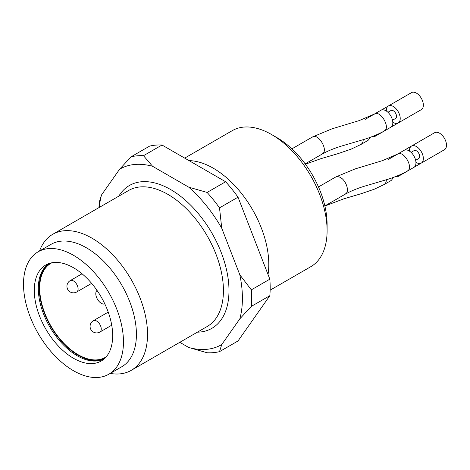 <?xml version="1.0" encoding="UTF-8"?>
<svg xmlns="http://www.w3.org/2000/svg" width="470" height="470" viewBox="0 0 470 470"><rect width="100%" height="100%" fill="white"/><g stroke="black" fill="none" stroke-linecap="round" stroke-linejoin="round"><path stroke-width="0.7" d="M104.828 303.931A7.855 4.535 60 0 1 97.419 299.19A7.855 4.535 60 0 1 97.02 290.407M106.238 356.789A54.326 31.367 60 0 1 105.274 357.388A54.326 31.367 60 0 1 50.948 326.021A54.326 31.367 60 0 1 50.948 263.294A54.326 31.367 60 0 1 51.953 262.759M225.624 181.749L207.111 192.436L188.746 187.178L152.597 166.309A101.45 58.574 60 0 0 119.586 169.253L131.083 156.81L149.595 146.123A107.994 62.351 60 0 1 161.997 145.013L225.624 181.749A107.994 62.351 60 0 1 238.026 197.177L269.839 279.168A107.994 62.351 60 0 1 269.839 295.701L238.026 340.962L219.513 351.648L221.752 344.545A101.45 58.574 60 0 1 188.746 347.495L207.111 352.753A107.994 62.351 60 0 0 219.513 351.648M179.793 342.325L188.746 347.495M221.752 344.545L239.829 318.836L251.327 306.387L269.839 295.701M269.839 279.168L251.327 289.855L239.829 274.821A101.45 58.574 60 0 1 239.829 318.836M239.829 274.821L221.752 228.238L219.513 207.863L238.026 197.177M188.746 187.178A101.45 58.574 60 0 1 221.752 228.238M119.586 169.253L101.514 194.968L99.276 202.071A107.994 62.351 60 0 0 98.97 207.611M99.293 207.417A101.45 58.574 60 0 1 101.514 194.968M152.597 166.309L143.485 155.705L161.997 145.013M131.083 156.81A107.994 62.351 60 0 1 143.485 155.705M207.111 192.436A107.994 62.351 60 0 1 219.513 207.863M251.327 289.855A107.994 62.351 60 0 1 251.327 306.387M73.484 267.747A55.437 32.007 60 0 1 109.216 315.035A55.437 32.007 60 0 1 102.86 359.938A55.437 32.007 60 0 1 45.766 329.018A55.437 32.007 60 0 1 47.535 264.105A55.437 32.007 60 0 1 73.484 267.747M49.556 263.347A54.978 31.743 -120 0 0 49.697 326.744A54.978 31.743 -120 0 0 104.528 358.569M73.484 255.298A70.688 40.814 60 0 1 119.662 317.585A70.688 40.814 60 0 1 108.823 374.226A70.688 40.814 60 0 1 38.141 333.418A70.688 40.814 60 0 1 38.141 251.797A70.688 40.814 60 0 1 73.484 255.298M38.141 251.797L51.101 244.312A70.688 40.814 60 0 1 86.439 247.813A70.688 40.814 60 0 1 132.616 310.106A70.688 40.814 60 0 1 121.783 366.747L108.823 374.226M39.533 250.992A78.537 45.343 60 0 1 52.722 234.307A78.537 45.343 60 0 1 91.997 238.196A78.537 45.343 60 0 1 143.303 307.409A78.537 45.343 60 0 1 131.265 370.342A78.537 45.343 60 0 1 110.221 373.421M409.493 151.123A9.817 5.669 60 0 1 411.509 146.064L434.65 132.704A9.817 5.669 60 0 1 444.467 138.374A9.817 5.669 60 0 1 444.467 149.707L421.326 163.067A9.817 5.669 60 0 1 416.42 162.579A9.817 5.669 60 0 1 415.938 162.285M386.352 111.038A9.817 5.669 60 0 1 388.367 105.985L411.509 92.625A9.817 5.669 60 0 1 421.326 98.289A9.817 5.669 60 0 1 421.326 109.627L398.184 122.987A9.817 5.669 60 0 1 393.278 122.5A9.817 5.669 60 0 1 392.797 122.206M411.509 146.064A9.817 5.669 60 0 1 419.076 148.69A9.817 5.669 60 0 1 423.358 158.572A9.817 5.669 60 0 1 421.326 163.067L398.184 176.426A9.817 5.669 60 0 1 395.158 176.726M376.417 134.896A9.817 5.669 60 0 1 375.048 136.347A9.817 5.669 60 0 1 372.017 136.647M388.367 105.985A9.817 5.669 60 0 1 395.934 108.611A9.817 5.669 60 0 1 400.223 118.493A9.817 5.669 60 0 1 398.184 122.987L375.048 136.347M399.553 174.975A9.817 5.669 60 0 1 398.184 176.426M415.645 160.299L418.711 158.531A4.583 2.644 -120 0 0 418.711 153.243A4.583 2.644 -120 0 0 414.129 150.6L411.062 152.368M392.503 120.22L395.57 118.452A4.583 2.644 -120 0 0 395.57 113.164A4.583 2.644 -120 0 0 390.987 110.515L387.926 112.289M318.484 186.942L335.609 177.055L355.009 168.959L382.322 160.681L397.626 154.078L404.106 150.335A9.817 5.669 60 0 1 411.667 152.967A9.817 5.669 60 0 1 415.956 162.849A9.817 5.669 60 0 1 413.923 167.343L407.443 171.086C400.399 174.899 392.703 177.983 384.366 180.333L367.082 185.427C358.904 187.765 351.683 190.644 345.427 194.063L324.858 205.936M369.555 137.54A9.817 5.669 60 0 1 367.64 140.624L361.16 144.361L351.066 149.16L338.089 153.614L320.804 158.707L305.406 164.2M291.905 148.855L312.468 136.976L331.867 128.88L359.18 120.602L374.484 113.998L380.964 110.256A9.817 5.669 60 0 1 388.531 112.888A9.817 5.669 60 0 1 392.814 122.77A9.817 5.669 60 0 1 390.781 127.264L384.301 131.001C377.257 134.82 369.567 137.904 361.23 140.248L343.946 145.347C335.762 147.686 328.542 150.564 322.285 153.984L305.165 163.871M392.697 177.619A9.817 5.669 60 0 1 390.781 180.703L384.301 184.446L374.208 189.24L361.23 193.693L343.946 198.787L324.876 206.019M184.692 158.114L232.292 130.637A78.537 45.343 60 0 1 271.56 134.526L277.112 137.733A70.688 40.814 60 0 1 277.118 137.733A70.688 40.814 60 0 1 327.096 224.302L327.096 230.717A78.537 45.343 60 0 1 310.829 266.672L270.138 290.16M277.118 137.733L271.56 134.526A78.537 45.343 60 0 1 327.096 230.717M189.04 160.628A78.537 45.343 60 0 1 213.251 168.189A78.537 45.343 60 0 1 268.029 274.504M104.634 358.469A54.978 31.743 60 0 1 78.108 355.232A54.978 31.743 60 0 1 42.459 307.644A54.978 31.743 60 0 1 49.691 263.306M118.828 196.143A82.467 47.611 60 0 1 170.669 189.569A82.467 47.611 60 0 1 227.345 273.763A82.467 47.611 60 0 1 197.371 332.178M131.265 370.342L207.164 326.521A78.537 45.343 -120 0 0 219.202 263.588A78.537 45.343 -120 0 0 167.896 194.374A78.537 45.343 -120 0 0 128.621 190.485L52.722 234.307M397.702 154.207C403.536 149.801 414.099 168.107 407.367 170.951M363.193 139.643C363.187 141.899 362.482 143.426 361.089 144.231M374.561 114.128C380.395 109.721 390.964 128.022 384.225 130.871M386.334 179.722C386.322 181.978 385.623 183.506 384.225 184.316M345.35 193.934C349.933 192.042 346.302 180.697 340.521 177.542C338.641 176.532 337.025 176.409 335.686 177.184M322.214 153.855C328.947 151.005 318.378 132.699 312.544 137.105M101.25 329.041A6.545 3.778 -120 0 0 98.394 322.455A6.545 3.778 -120 0 0 93.348 320.704A6.545 6.545 0 0 0 90.957 329.646A6.545 6.545 0 0 0 99.893 332.037A6.545 3.778 -120 0 0 101.25 329.041M78.108 288.962A6.545 3.778 -120 0 0 75.253 282.376A6.545 3.778 -120 0 0 70.212 280.625A6.545 6.545 0 0 0 67.815 289.567A6.545 6.545 0 0 0 76.757 291.958A6.545 3.778 -120 0 0 78.108 288.962M388.332 106.008L365.231 119.345M411.467 146.088L388.367 159.424M108.229 312.115L93.348 320.704M111.737 325.205L99.893 332.037M82.05 273.787L70.212 280.625M91.632 283.369L76.757 291.958"/></g></svg>
